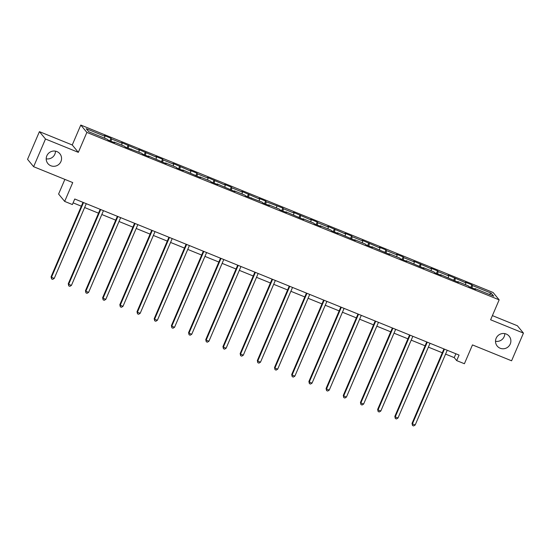 <?xml version="1.0" encoding="UTF-8"?>
<svg xmlns="http://www.w3.org/2000/svg" width="551" height="551" viewBox="0 0 551 551"><rect width="100%" height="100%" fill="white"/><g stroke="black" fill="none" stroke-linecap="round" stroke-linejoin="round"><path stroke-width="0.83" d="M55.486 151.16A7.748 7.569 -39.5 0 1 46.208 158.819M60.934 161.533A7.748 7.569 -39.5 0 1 47.909 163.606A7.748 7.569 -39.5 0 1 46.835 155.809A7.748 7.569 -39.5 0 1 59.859 153.736A7.748 7.569 -39.5 0 1 60.934 161.533M504.792 333.624A7.748 7.569 -39.5 0 1 495.514 341.289M510.247 344.003A7.748 7.569 -39.5 0 1 497.216 346.069A7.748 7.569 -39.5 0 1 496.141 338.273A7.748 7.569 -39.5 0 1 509.172 336.2A7.748 7.569 -39.5 0 1 510.247 344.003M64.88 179.385L58.592 194.048L64.674 201.411L72.381 204.538L74.757 199.001L459.059 355.071L456.689 360.609L464.403 363.736L472.469 344.912L511.583 360.795L523.45 333.107L517.375 325.751L492.401 315.613M39.417 131.648L27.55 159.335L33.625 166.698L45.492 139.01L78.325 152.345L86.872 132.412L80.79 125.049L72.25 144.982L39.417 131.648L45.492 139.01M86.872 132.412L499.158 299.84L493.083 292.485L80.79 125.049M491.237 293.173L472.51 285.57L471.911 284.839L465.299 282.16L465.898 282.883L448.108 275.176L448.707 275.906L438.135 271.609L437.535 270.878L430.923 268.199L431.523 268.922L413.732 261.215L414.331 261.945L403.759 257.648L403.153 256.924L396.548 254.238L397.147 254.961L386.568 250.671L385.969 249.94L379.357 247.254L379.956 247.984L362.172 240.277L362.772 241.001L352.192 236.71L351.593 235.98L344.981 233.3L345.58 234.023L327.797 226.316L328.396 227.04L317.817 222.749L317.218 222.019L310.606 219.339L311.205 220.063L293.421 212.355L294.02 213.085L283.441 208.788L282.842 208.064L266.25 201.804L265.651 201.081L259.039 198.394L259.638 199.125L241.855 191.417L242.454 192.141L231.875 187.85L231.275 187.12L224.663 184.433L225.263 185.164L207.479 177.456L208.078 178.18L197.499 173.889L196.9 173.159L190.288 170.479L190.887 171.203L173.104 163.495L173.703 164.226L163.124 159.928L162.524 159.198L155.912 156.518L156.512 157.242L138.728 149.535L139.327 150.265L121.537 142.557L122.136 143.281L111.564 138.99L110.965 138.26L104.353 135.574L104.952 136.304L86.218 128.693L88.718 131.717L107.445 139.327L108.044 140.05L114.656 142.737L114.057 142.013L124.636 146.304L125.235 147.034L141.821 153.288L142.42 154.011L149.032 156.698L148.433 155.967L166.223 163.675L165.624 162.951L176.196 167.242L176.795 167.972L183.407 170.658L182.808 169.928L200.598 177.636L199.999 176.912L210.572 181.203L211.171 181.933L217.783 184.619L217.184 183.889L234.974 191.596L234.375 190.873L244.947 195.164L245.546 195.894L262.138 202.148L262.737 202.871L269.349 205.557L268.75 204.827L279.323 209.125L279.929 209.855L286.534 212.534L285.935 211.811L303.725 219.518L303.126 218.788L313.705 223.086L314.304 223.809L320.909 226.495L320.31 225.772L330.889 230.063L331.488 230.793L338.1 233.479L337.501 232.749L355.285 240.456L354.686 239.733L365.265 244.024L365.864 244.754L372.476 247.44L371.877 246.71L389.66 254.417L389.061 253.694L399.64 257.985L400.24 258.715L406.852 261.394L406.252 260.671L424.043 268.378L423.437 267.648L434.016 271.946L434.615 272.676L441.227 275.355L440.628 274.632L458.418 282.339L457.819 281.609L468.391 285.907L468.991 286.63L475.603 289.316L475.003 288.593L493.737 296.197L491.237 293.173L489.254 294.379M113.795 142.385L114.057 142.013M111.564 138.99L111.02 141.263M122.136 143.281L121.702 145.113M130.98 149.362L131.248 148.99M128.748 145.967L128.211 148.24M139.327 150.265L138.893 152.097M148.171 156.346L148.433 155.967M145.939 152.944L145.395 155.217M156.512 157.242L156.078 159.074M165.355 163.323L165.624 162.951M163.124 159.928L162.586 162.201M173.703 164.226L173.269 166.058M182.546 170.307L182.808 169.928M180.315 166.905L179.771 169.178M190.887 171.203L190.453 173.035M199.731 177.284L199.999 176.912M197.499 173.889L196.962 176.162M208.078 178.18L207.644 180.019M216.922 184.268L217.184 183.889M214.69 180.866L214.146 183.139M225.263 185.164L224.829 186.996M234.106 191.245L234.375 190.873M231.875 187.85L231.337 190.123M242.454 192.141L242.02 193.973M251.297 198.229L251.559 197.85M249.066 194.827L248.522 197.1M259.638 199.125L259.204 200.957M268.482 205.206L268.75 204.827M266.25 201.804L265.713 204.084M276.829 206.102L276.395 207.934M285.673 212.183L285.935 211.811M283.441 208.788L282.897 211.061M294.02 213.085L293.58 214.918M302.857 219.167L303.126 218.788M300.626 215.765L300.088 218.038M311.205 220.063L310.771 221.895M320.048 226.144L320.31 225.772M317.817 222.749L317.273 225.022M328.396 227.04L327.955 228.879M337.24 233.128L337.501 232.749M335.001 229.726L334.464 231.999M345.58 234.023L345.146 235.856M354.424 240.105L354.686 239.733M352.192 236.71L351.655 238.982M362.772 241.001L362.331 242.833M371.615 247.089L371.877 246.71M369.377 243.687L368.839 245.96M379.956 247.984L379.522 249.817M388.799 254.066L389.061 253.694M386.568 250.671L386.031 252.943M397.147 254.961L396.706 256.794M405.991 261.05L406.252 260.671M403.759 257.648L403.215 259.92M414.331 261.945L413.897 263.777M423.175 268.027L423.437 267.648M420.943 264.625L420.406 266.898M431.523 268.922L431.089 270.755M440.366 275.004L440.628 274.632M438.135 271.609L437.59 273.881M448.707 275.906L448.273 277.738M457.55 281.988L457.819 281.609M455.319 278.586L454.782 280.858M465.898 282.883L465.464 284.715M474.742 288.965L475.003 288.593M472.51 285.57L471.966 287.842M64.674 201.411L72.739 182.581L33.625 166.698M499.158 299.84L490.617 319.78L523.45 333.107M445.573 354.107L454.224 357.627L456.689 360.609M73.111 202.851L81.334 206.191M84.627 207.527L98.526 213.175M101.811 214.504L115.717 220.152M119.002 221.488L132.901 227.136M136.187 228.465L150.092 234.113M153.378 235.449L167.277 241.09M170.562 242.426L184.468 248.074M187.753 249.41L201.652 255.051M204.938 256.387L218.843 262.035M222.129 263.371L236.028 269.012M239.313 270.348L253.219 275.996M256.504 277.325L270.403 282.973M273.689 284.309L287.594 289.957M290.88 291.286L304.779 296.934M308.064 298.27L321.97 303.911M325.255 305.247L339.154 310.895M342.44 312.231L356.345 317.872M359.631 319.208L373.53 324.856M376.815 326.185L390.721 331.833M394.006 333.169L407.905 338.817M411.198 340.146L425.096 345.794M428.382 347.13L442.288 352.778M104.952 136.304L104.518 138.136M455.877 353.776L454.224 357.627M471.911 284.839L470.823 287.374M454.72 277.862L453.631 280.397M437.535 270.878L436.447 273.413M420.344 263.901L419.256 266.436M403.153 256.924L402.072 259.452M385.969 249.94L384.88 252.475M368.777 242.963L367.696 245.498M351.593 235.98L350.505 238.514M334.402 229.002L333.321 231.537M317.218 222.019L316.129 224.553M300.026 215.042L298.945 217.576M282.842 208.064L281.754 210.592M265.651 201.081L264.57 203.615M248.467 194.104L247.378 196.638M231.275 187.12L230.194 189.654M214.091 180.143L213.003 182.677M196.9 173.159L195.812 175.693M179.716 166.182L178.627 168.716M162.524 159.198L161.436 161.732M145.34 152.221L144.252 154.755M128.149 145.244L127.061 147.771M110.965 138.26L109.876 140.794M78.325 152.345L72.25 144.982M443.934 348.928L412.024 423.382L412.437 423.877L444.464 349.141M415.185 424.993L413.622 425.951L412.52 425.503L412.437 423.877L415.185 424.993L447.219 350.264M412.52 425.503L412.024 423.382M426.743 341.944L394.833 416.398L395.246 416.893L427.28 342.164M398.001 418.016L396.431 418.967L395.329 418.519L395.246 416.893L398.001 418.016L430.028 343.28M395.329 418.519L394.833 416.398M409.558 334.967L377.649 409.421L378.055 409.916L410.089 335.18M380.81 411.032L379.246 411.99L378.144 411.542L378.055 409.916L380.81 411.032L412.844 336.303M378.144 411.542L377.649 409.421M392.367 327.983L360.457 402.437L360.871 402.933L392.904 328.203M363.626 404.055L362.055 405.006L360.953 404.565L360.871 402.933L363.626 404.055L395.652 329.319M360.953 404.565L360.457 402.437M375.183 321.006L343.273 395.46L343.679 395.955L375.713 321.219M346.434 397.071L344.871 398.029L343.769 397.581L343.679 395.955L346.434 397.071L378.468 322.342M343.769 397.581L343.273 395.46M357.992 314.029L326.082 388.476L326.495 388.978L358.522 314.242M329.25 390.094L327.68 391.052L326.578 390.604L326.495 388.978L329.25 390.094L361.277 315.358M326.578 390.604L326.082 388.476M340.807 307.045L308.897 381.499L309.304 381.995L341.338 307.258M312.059 383.117L310.495 384.068L309.393 383.62L309.304 381.995L312.059 383.117L344.093 308.381M309.393 383.62L308.897 381.499M323.616 300.068L291.706 374.515L292.12 375.017L324.146 300.281M294.875 376.133L293.304 377.091L292.202 376.643L292.12 375.017L294.875 376.133L326.901 301.397M292.202 376.643L291.706 374.515M306.432 293.084L274.522 367.538L274.928 368.034L306.962 293.304M277.683 369.156L276.12 370.107L275.018 369.659L274.928 368.034L277.683 369.156L309.717 294.42M275.018 369.659L274.522 367.538M289.241 286.107L257.331 360.561L257.744 361.057L289.771 286.32M260.499 362.172L258.929 363.13L257.827 362.682L257.744 361.057L260.499 362.172L292.526 287.443M257.827 362.682L257.331 360.561M272.056 279.123L240.146 353.577L240.553 354.073L272.587 279.343M243.308 355.195L241.744 356.146L240.642 355.698L240.553 354.073L243.308 355.195L275.342 280.459M240.642 355.698L240.146 353.577M254.865 272.146L222.955 346.6L223.369 347.096L255.395 272.359M226.124 348.211L224.553 349.169L223.451 348.721L223.369 347.096L226.124 348.211L258.15 273.482M223.451 348.721L222.955 346.6M237.681 265.169L205.771 339.616L206.177 340.112L238.211 265.382M208.932 341.234L207.369 342.192L206.267 341.744L206.177 340.112L208.932 341.234L240.966 266.498M206.267 341.744L205.771 339.616M220.49 258.185L188.58 332.639L188.993 333.135L221.02 258.398M191.748 334.25L190.178 335.208L189.076 334.76L188.993 333.135L191.748 334.25L223.775 259.521M189.076 334.76L188.58 332.639M203.305 251.208L171.395 325.655L171.802 326.158L203.836 251.421M174.557 327.273L172.993 328.231L171.891 327.783L171.802 326.158L174.557 327.273L206.591 252.537M171.891 327.783L171.395 325.655M186.114 244.224L154.204 318.678L154.617 319.174L186.644 244.444M157.372 320.296L155.802 321.247L154.7 320.799L154.617 319.174L157.372 320.296L189.399 245.56M154.7 320.799L154.204 318.678M168.93 237.247L137.013 311.701L137.426 312.197L169.46 237.46M140.181 313.312L138.618 314.27L137.516 313.822L137.426 312.197L140.181 313.312L172.215 238.576M137.516 313.822L137.013 311.701M151.739 230.263L119.829 304.717L120.242 305.213L152.269 230.483M122.99 306.335L121.427 307.286L120.325 306.838L120.242 305.213L122.99 306.335L155.024 231.599M120.325 306.838L119.829 304.717M134.547 223.286L102.638 297.74L103.051 298.236L135.085 223.499M105.806 299.351L104.242 300.309L103.14 299.861L103.051 298.236L105.806 299.351L137.84 224.622M103.14 299.861L102.638 297.74M117.363 216.302L85.453 290.756L85.866 291.252L117.893 216.522M88.615 292.374L87.051 293.325L85.949 292.877L85.866 291.252L88.615 292.374L120.648 217.638M85.949 292.877L85.453 290.756M100.172 209.325L68.262 283.779L68.675 284.275L100.709 209.538M71.43 285.39L69.86 286.348L68.758 285.9L68.675 284.275L71.43 285.39L103.457 210.661M68.758 285.9L68.262 283.779M82.987 202.348L51.078 276.795L51.484 277.298L83.518 202.561M54.239 278.413L52.676 279.371L51.574 278.923L51.484 277.298L54.239 278.413L86.273 203.677M51.574 278.923L51.078 276.795"/></g></svg>
